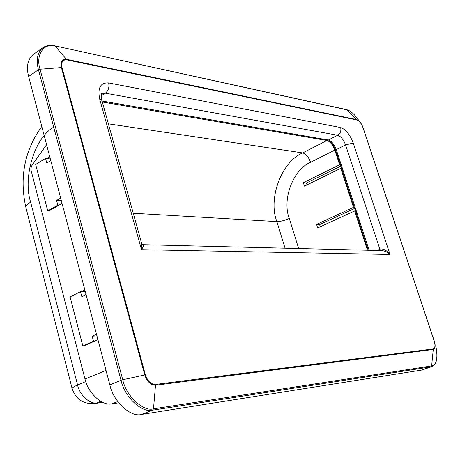<?xml version="1.0" encoding="UTF-8"?>
<svg xmlns="http://www.w3.org/2000/svg" width="460" height="460" viewBox="0 0 460 460"><rect width="100%" height="100%" fill="white"/><g stroke="black" fill="none" stroke-linecap="round" stroke-linejoin="round"><path stroke-width="0.69" d="M47.748 210.893L49.019 210.962L58.88 205.217L57.81 205.154L47.748 210.893L35.684 164.467L45.551 158.424L46.765 163.053L50.784 160.615M49.726 156.601L46.627 158.539L45.551 158.424M82.857 346.012L84.117 345.914L94.564 341.119L93.501 341.199L82.857 346.012L70.087 296.861L80.511 291.709L81.799 296.608L86.049 294.526M84.864 290.03L81.581 291.68L80.511 291.709M96.502 334.236L92.19 336.202L93.501 341.199M60.651 198.093L56.574 200.439L57.81 205.154M61.352 200.755L56.574 200.439M368.247 250.257L335.731 150.546C334.196 146.038 331.809 142.542 328.572 140.053M377.568 250.487L379.822 249.147L345.575 144.917L336.272 149.609L369.115 250.28M336.272 149.609C334.242 144.302 331.608 141.105 328.382 140.012L337.68 135.24L105.328 93.184L101.223 95.789M102.051 101.022L328.382 140.012M46.586 144.681L31.855 165.56L31.038 167.854L31.073 170.378L84.979 378.971L106.041 370.455M94.564 341.119L97.911 339.584M62.042 203.377L58.88 205.217M141.421 414.448L421.509 370.099L430.928 366.85L152.662 410.142L141.421 414.448C130.778 417.651 113.189 401.436 109.842 384.888L121.02 380.265L38.45 69.747L28.629 76.487L109.842 384.888M66.884 59.892C62.635 59.564 61.025 62.134 62.042 67.597L145.383 374.808C147.585 381.116 150.938 384.33 155.434 384.462L433.205 348.927C435.12 348.185 435.459 345.638 434.234 341.274L362.854 127.345C361.301 123.349 359.352 120.911 357 120.025L66.884 59.892L55.177 46.098C43.941 42.492 35.374 54.958 40.049 69.23L122.739 379.741L121.02 380.265C124.441 396.928 142.065 413.322 152.662 410.142L153.496 408.825L155.509 385.244C150.696 385.112 147.108 381.668 144.75 374.917L61.416 67.568L40.049 69.23L38.45 69.747C35.92 60.105 37.312 52.819 42.619 47.897M142.427 244.68C143.928 244.829 143.629 246.497 141.519 249.688L99.659 98.946C97.491 87.802 100.493 82.466 108.658 82.932L340.63 127.541C345.747 129.375 349.945 134.55 353.222 143.066L390.034 254.483C387.487 252.057 384.6 250.757 381.369 250.585M28.629 76.487C26.139 66.895 27.571 59.633 32.919 54.694M379.943 250.55L379.822 249.147C383.117 248.371 386.521 250.148 390.034 254.483L141.519 249.688L141.755 243.8M320.275 226.751L319.596 224.606L354.614 208.449M355.448 211.002L354.654 210.939L317.676 227.947L316.566 224.434L319.596 224.606M354.292 207.466L353.487 207.356L316.566 224.434M298.655 248.538L289.294 218.471C281.853 199.588 293.118 169.32 310.603 162.288C308.62 157.061 305.992 153.939 302.72 152.915C281.457 161.678 267.875 198.565 276.862 221.593L285.068 248.199M310.603 162.288L334.817 150.069C332.793 144.768 330.165 141.576 326.933 140.49L302.72 152.915L108.393 123.832M334.817 150.069L339.612 164.783L340.411 164.898M102.327 102.011L326.933 140.49M53.722 127.184C34.529 137.689 22.678 177.566 30.647 202.17L77.579 385.031L85.744 381.564M306.987 184.886L306.4 183.028L340.803 166.089M354.654 210.939L367.465 250.24M341.573 168.464L340.762 168.302L353.487 207.356M340.762 168.302L304.434 186.139L303.341 182.689L339.612 164.783M118.709 402.828L111.791 403.817C102.563 406.375 87.682 392.754 84.979 378.971M81.581 291.68L85.272 291.588M92.19 336.202L96.933 335.869M46.627 158.539L50.341 158.936M303.341 182.689L306.4 183.028M336.455 150.178L335.731 150.546M353.222 143.066L345.575 144.917C343.522 139.581 340.894 136.355 337.68 135.24C340.388 133.452 341.372 130.881 340.63 127.541M108.658 82.932C109.48 87.314 108.37 90.729 105.328 93.184L102.43 93.368M430.928 366.85L431.629 365.913L153.496 408.825C143.198 411.895 126.074 395.939 122.739 379.741L145.383 374.808M62.042 67.597L61.416 67.568C60.323 61.726 62.054 58.978 66.596 59.334L356.753 119.617L346.754 109.802L54.682 45.804M436.298 348.691C437.857 358.961 436.298 364.699 431.629 365.913L433.262 349.468L155.509 385.244L155.434 384.462M357 120.025L356.753 119.617C359.266 120.566 361.353 123.176 363.009 127.449L434.361 341.285C435.678 345.949 435.309 348.674 433.262 349.468L433.205 348.927M359.369 121.296C354.855 114.523 350.647 110.693 346.754 109.802L346.317 109.578M289.294 218.471C284.613 220.512 280.473 221.553 276.862 221.593L133.262 213.25M100.769 401.333L96.974 402.868L102.287 402.126M30.647 202.17C27.508 203.987 25.921 205.746 25.886 207.46L72.117 388.522C75.808 399.291 83.317 404.288 94.645 403.523L102.833 402.379M94.398 403.558L96.974 402.868C90.212 404.691 79.494 394.927 77.579 385.031C73.974 386.549 72.162 387.757 72.128 388.654M99.659 98.946L101.89 100.447L141.755 243.783M117.748 401.568L111.791 403.817M101.809 100.148C101.229 95.231 101.154 93.11 101.591 93.782L101.579 93.788M54.665 45.799C50.14 44.838 46.236 45.454 42.947 47.662L33.246 54.458M436.741 351.446C437.713 359.507 436.057 364.573 431.767 366.643L422.355 369.892M142.721 244.68L381.478 250.585M41.791 126.483C24.535 150.454 19.234 177.445 25.886 207.46M141.881 244.22L142.485 244.674M354.821 115.282C351.957 112.177 349.151 110.285 346.391 109.595M346.299 109.572L55.418 45.965"/></g></svg>
